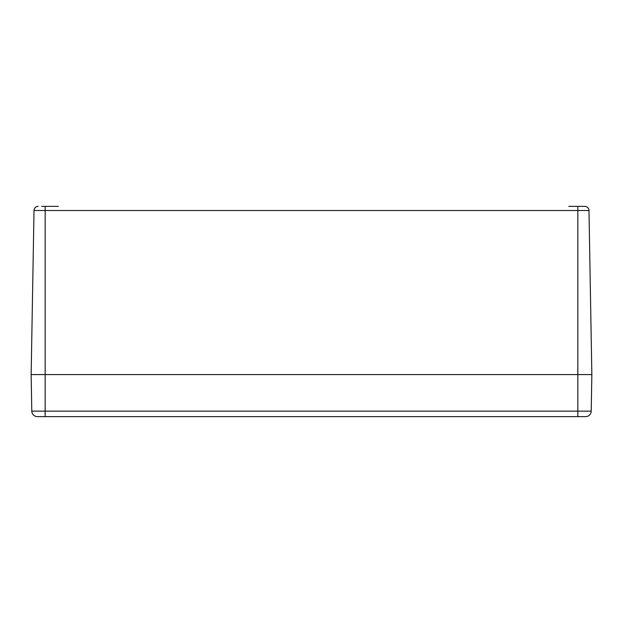 <?xml version="1.0" encoding="UTF-8"?>
<svg xmlns="http://www.w3.org/2000/svg" width="623" height="623" viewBox="0 0 623 623"><rect width="100%" height="100%" fill="white"/><g stroke="black" fill="none" stroke-linecap="round" stroke-linejoin="round"><path stroke-width="0.93" d="M38.221 206.369L37.987 206.377A4.205 4.205 0 0 0 34.016 210.504L31.15 374.579L31.789 411.125A5.607 5.607 0 0 0 37.396 416.631A5.607 5.607 0 0 1 31.789 411.125A5.607 5.607 0 0 0 37.396 416.631L585.604 416.631A5.607 5.607 0 0 0 591.211 411.125L591.85 374.579L31.15 374.579L591.85 374.579L588.984 210.504A4.205 4.205 0 0 0 585.402 206.415L585.402 206.415A4.205 4.205 0 0 1 588.984 210.504A4.205 4.205 0 0 0 585.013 206.377L568.721 206.369M58.344 206.369L41.663 206.369M34.016 210.504A4.205 4.205 0 0 1 37.598 206.415L37.598 206.415A4.205 4.205 0 0 0 34.016 210.504L588.984 210.504M577.833 206.377L577.833 416.631M45.168 206.377L45.168 411.125L31.789 411.125M591.211 411.125L45.168 411.125L45.168 416.631"/></g></svg>

